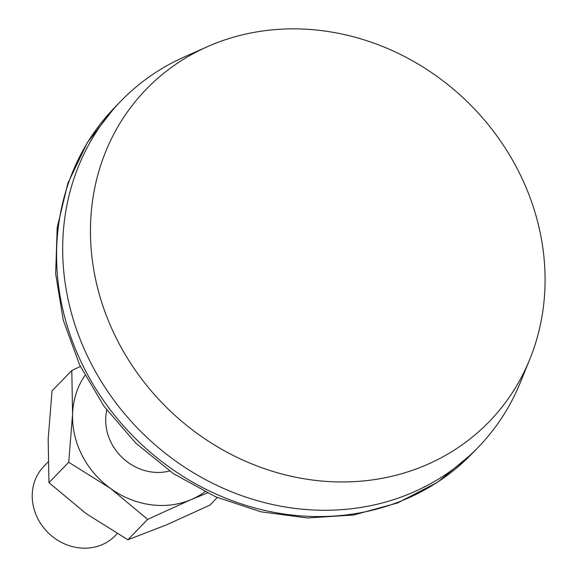 <?xml version="1.0" encoding="UTF-8"?>
<svg xmlns="http://www.w3.org/2000/svg" width="577" height="577" viewBox="0 0 577 577"><rect width="100%" height="100%" fill="white"/><g stroke="black" fill="none" stroke-linecap="round" stroke-linejoin="round"><path stroke-width="0.87" d="M48.951 482.646L48.172 439.162L52.024 390.91L71.8 370.521L72.579 414.005L68.721 462.264L48.951 482.646L86.096 513.595L127.87 539.762L166.558 524.839L209.869 505.142L217.262 497.525M80.347 366.453L71.8 370.521M127.87 539.762L147.647 519.379L110.503 488.43A84.581 75.933 44.1 0 0 190.958 499.675A84.581 75.933 44.1 0 0 204.878 491.835M68.721 462.264L110.503 488.43A84.581 75.933 44.1 0 1 72.579 414.005A84.581 75.933 44.1 0 1 84.906 375.468M207.323 493.018L190.958 499.675L147.647 519.379M48.028 462.054L43.866 466.346A49.752 44.667 44.1 0 0 48.482 533.047A49.752 44.667 44.1 0 0 115.292 535.622L117.16 533.696M106.81 410.117A49.752 44.667 44.1 0 0 121.942 457.316A49.752 44.667 44.1 0 0 169.573 470.991M518.276 170.749A238.806 214.406 44.1 0 0 207.28 46.744A238.806 214.406 44.1 0 0 168.491 409.317A238.806 214.406 44.1 0 0 529.715 359.485A238.806 214.406 44.1 0 0 518.276 170.749M207.28 46.744L184.373 56.914A248.759 223.342 44.1 0 0 120.903 101.09A248.759 223.342 44.1 0 0 143.969 434.604A248.759 223.342 44.1 0 0 478.03 447.478A248.759 223.342 44.1 0 0 520.245 382.688L529.715 359.485M120.903 101.09L114.801 107.38A248.759 223.342 44.1 0 0 137.867 440.893A248.759 223.342 44.1 0 0 471.928 453.767L478.03 447.478M114.801 107.38L87.307 142.685L67.862 183.298L57.188 227.583L55.659 273.786L63.246 320.141L79.612 364.902L104.091 406.396L135.754 443.093L173.396 473.616L215.618 496.811L260.854 511.799L307.418 517.966L353.55 515.016L397.481 503L437.481 482.329L471.928 453.767"/></g></svg>
